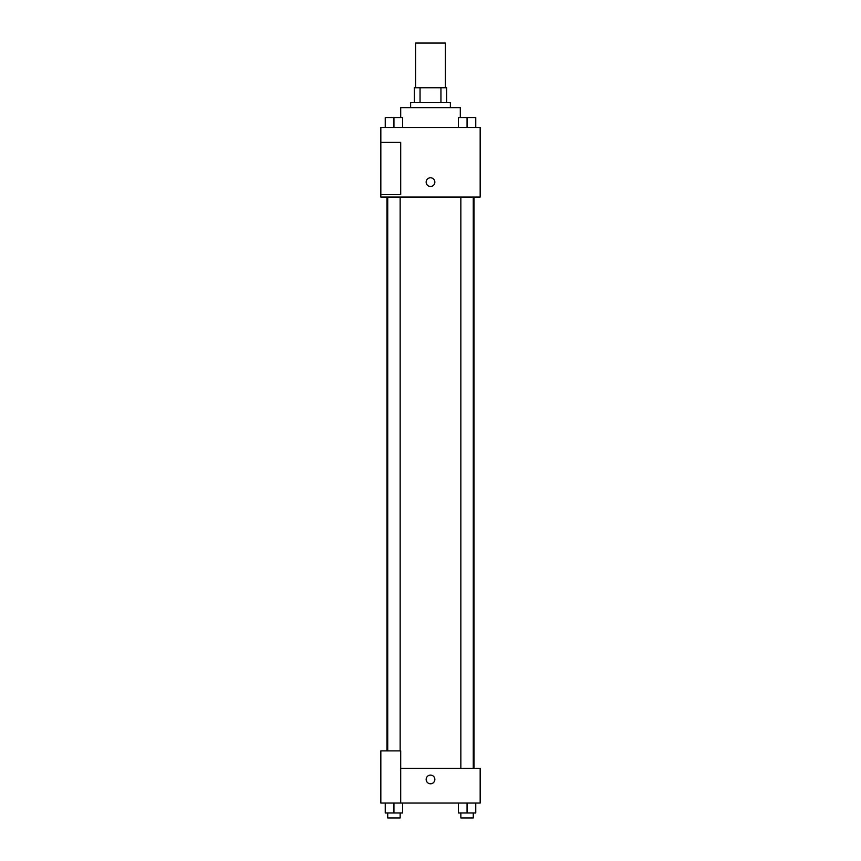 <?xml version="1.0" encoding="UTF-8"?>
<svg xmlns="http://www.w3.org/2000/svg" width="861" height="861" viewBox="0 0 861 861"><rect width="100%" height="100%" fill="white"/><g stroke="black" fill="none" stroke-linecap="round" stroke-linejoin="round"><path stroke-width="1.29" d="M445.406 87.757L445.406 43.05L415.594 43.05L415.594 87.757M420.05 102.653L420.05 87.757L414.356 87.757L414.356 102.653L414.356 87.757M420.05 87.757L446.644 87.757L446.644 102.653M440.95 102.653L440.95 87.757M410.632 107.625L410.632 102.653L450.368 102.653L450.368 107.625M460.301 117.559L460.301 107.625L400.699 107.625L400.699 117.559M380.831 127.493L480.169 127.493L480.169 197.04L380.831 197.04L380.831 194.554L400.699 194.554L400.699 142.399L380.831 142.399L380.831 127.493M426.152 182.134A4.348 4.348 0 0 1 432.674 178.367A4.348 4.348 0 0 1 432.674 185.901A4.348 4.348 0 0 1 426.152 182.134M380.831 142.399L380.831 194.554M400.699 768.281L480.169 768.281L480.169 803.044L380.831 803.044L380.831 750.889L400.699 750.889L400.699 803.044M426.152 779.442A4.348 4.348 0 0 1 432.674 775.675A4.348 4.348 0 0 1 432.674 783.209A4.348 4.348 0 0 1 426.152 779.442M458.364 803.044L458.364 812.978L475.756 812.978L475.756 803.044L475.756 812.978M467.06 812.978L467.06 803.044M473.27 812.978L473.27 817.95L460.85 817.95L460.85 812.978M385.244 803.044L385.244 812.978L402.636 812.978L402.636 803.044L402.636 812.978M393.94 812.978L393.94 803.044M400.15 812.978L400.15 817.95L387.73 817.95L387.73 812.978M458.364 127.493L458.364 117.559L475.756 117.559L475.756 127.493L475.756 117.559M467.06 127.493L467.06 117.559M473.27 117.559L460.85 117.559M385.244 127.493L385.244 117.559L402.636 117.559L402.636 127.493L402.636 117.559M393.94 127.493L393.94 117.559M400.15 117.559L387.73 117.559M474.013 768.281L474.013 197.04M386.987 750.889L386.987 197.04M460.85 197.04L460.85 768.281M473.27 197.04L473.27 768.281M400.15 750.889L400.15 197.04M387.73 750.889L387.73 197.04"/></g></svg>
